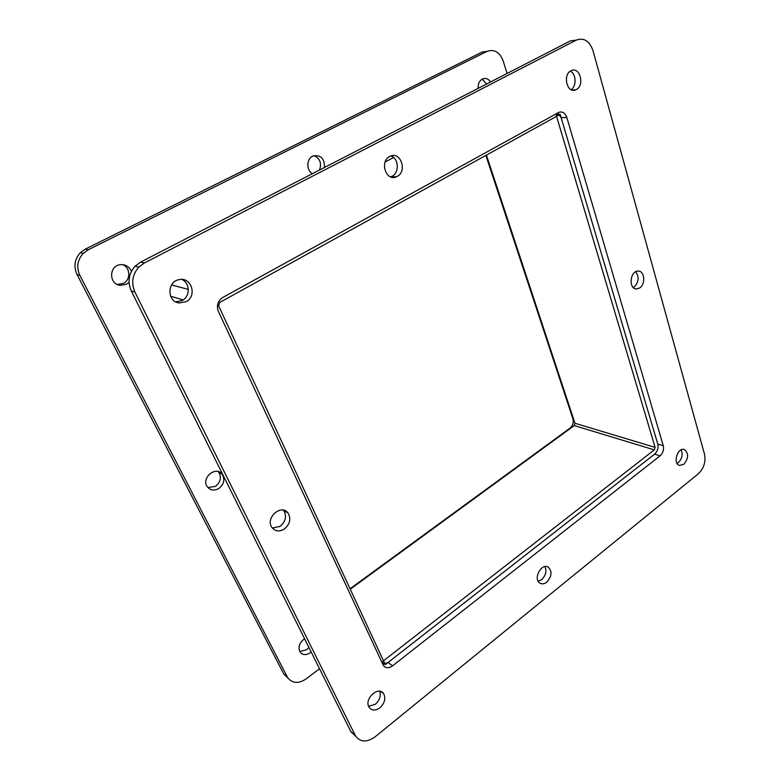 <?xml version="1.0" encoding="UTF-8"?>
<svg xmlns="http://www.w3.org/2000/svg" width="780" height="780" viewBox="0 0 780 780"><rect width="100%" height="100%" fill="white"/><g stroke="black" fill="none" stroke-linecap="round" stroke-linejoin="round"><path stroke-width="1.17" d="M385.027 664.082L383.506 660.816L654.303 449.885L655.102 447.369L556.559 116.347L559.63 114.65M385.291 664.648L655.395 453.541M350.249 589.212L574.236 425.578L574.967 423.267L486.427 155.093M381.82 662.132L384.647 664.18M658.067 445.058L560.167 114.358M559.426 114.387L556.023 114.543M557.71 112.934L561.142 117.683L566.826 117.448C565.188 113.002 562.546 111.296 558.889 112.32L222.797 297.463C217.796 300.914 216.314 305.526 218.332 311.317L383.409 665.545C385.827 668.284 388.908 668.372 392.632 665.808L388.021 662.503L382.736 664.355M657.774 444.083C658.583 448.061 657.53 451.415 654.605 454.155L660.075 455.842C663.01 453.082 664.072 449.709 663.273 445.712L657.774 444.083L561.142 117.683M566.826 117.448L663.273 445.712M388.021 662.503L654.605 454.155M660.075 455.842L392.632 665.808M546.76 582.153C544.245 584.054 541.925 584.347 539.779 583.05C532.769 578.799 541.71 562.429 548.389 567.226C552.337 571.565 551.792 576.537 546.76 582.153M538.171 581.246L541.632 579.628C545.727 575.582 546.838 571.233 544.947 566.582M284.32 529.064C279.308 531.97 275.165 531.424 271.898 527.436C264.966 518.037 281.287 503.509 287.986 512.986C291.272 518.768 290.043 524.131 284.32 529.064M272.327 528.021L280.03 526.412C285.733 521.518 286.942 516.194 283.666 510.442L283.442 510.178M397.127 176.436L396.357 176.806C385.876 181.75 379.285 161.06 389.951 156.361C400.471 150.657 407.745 171.346 397.127 176.436M390.663 176.875L392.067 176.28C399.565 172.751 398.765 158.301 390.877 155.971M639.658 287.956L636.655 288.961C628.485 289.477 629.792 270.991 637.942 271.099C644.582 270.406 645.947 284.164 639.658 287.956M633.321 287.576L634.013 287.167C638.82 282.253 639.385 277.105 635.719 271.723M576.235 40.121C583.908 37.372 589.505 40.901 593.014 50.71L704.496 454.165C705.939 461.857 703.882 468.39 698.344 473.772L375.112 736.817C366.727 742.687 360.165 742.316 355.417 735.716L134.921 292.061C131.02 282.965 132.307 274.648 138.791 267.121L144.32 262.997L576.235 40.121L570.443 40.852L140.595 262.119L135.096 266.214C128.661 273.673 127.384 281.921 131.274 290.95L350.815 731.552L355.797 736.359M186.059 301.733L179.03 302.952C166.91 301.645 166.93 281.424 179.127 279.64C191.461 276.617 197.496 296.215 186.059 301.733M576.313 89.563L575.845 89.797C567.167 94.185 562.224 74.529 571.135 70.717C579.803 66.037 585.019 85.391 576.313 89.563M683.846 464.305L679.448 465.426C672.575 463.769 677.479 447.213 684.167 449.494C688.857 453.151 688.75 458.084 683.846 464.305M379.928 707.792C375.424 710.921 371.826 710.765 369.125 707.314C363.597 699.202 378.631 685.259 383.662 693.722C385.944 698.5 384.696 703.19 379.928 707.792M175.783 301.87L182.111 300.573C190.369 296.546 190.222 282.916 181.838 279.445M571.087 89.661C576.81 86.278 576.264 73.71 570.258 71.234M677.04 463.418L678.346 462.608C682.12 458.708 683.046 454.457 681.135 449.855M368.648 706.378L375.394 704.223C379.704 700.235 381.127 695.906 379.665 691.255M385.125 161.986L393.569 157.531L385.125 161.986M573.592 419.113L572.939 418.918C573.788 422.594 572.822 425.656 570.024 428.123L570.541 428.279M572.939 418.918L485.862 155.405M350.044 588.764L570.024 428.123M218.839 488.494C214.217 490.99 210.386 490.415 207.314 486.769C200.811 478.179 215.758 465.494 222.066 474.133C225.176 479.398 224.104 484.185 218.839 488.494M207.958 487.568L215.426 486.379C220.662 482.098 221.725 477.34 218.634 472.105L218.185 471.598M312.39 173.686C306.121 170.293 306.423 158.749 312.877 156.068C320.668 154.596 324.538 158.399 324.49 167.466M319.517 170.02C321.838 163.264 320.034 158.457 314.087 155.61M319.517 668.743L306.014 678.99C298.194 684.041 292.012 683.475 287.479 677.303L79.872 275.369C76.264 267.316 77.366 260.003 83.177 253.412L88.15 249.815L486.954 51.412C494.227 48.886 499.629 52.026 503.139 60.821L507.088 73.466M129.041 282.34L126.389 284.32L119.993 285.344C108.956 284.086 108.81 266.224 119.886 264.732C125.336 264.157 129.168 266.38 131.391 271.421M478.111 88.384C477.916 83.879 479.398 80.73 482.566 78.946C485.706 77.746 488.368 78.751 490.552 81.978M311.142 651.924L310.196 652.714C305.994 655.414 302.601 655.151 300.027 651.924C297.911 646.942 299.423 642.544 304.57 638.742M486.954 51.412L482.255 52.007L85.273 249.132L80.32 252.71C74.548 259.252 73.457 266.516 77.044 274.511L283.725 673.891L288.083 678.249M117.273 284.485L123.308 283.423C130.923 279.874 130.504 267.56 122.626 264.605M486.652 83.986L482.128 79.17M299.764 651.466L306.52 649.818L308.89 647.419M381.732 662.2L383.506 660.816L218.653 305.867L219.755 302.445L556.559 116.347L555.847 113.958M654.303 449.885L574.236 425.578M574.967 423.267L655.102 447.369M355.231 735.345L350.815 731.552M131.274 290.95L134.921 292.061M144.32 262.997L140.595 262.119M287.293 676.962L283.725 673.891M77.044 274.511L79.872 275.369M88.15 249.815L85.273 249.132M183.212 299.9L170.635 296.254M171.561 284.934L188.331 289.399M547.394 566.748L548.389 567.226M283.666 510.442L287.986 512.986M391.297 176.641L396.357 176.806M635.339 288.766L636.655 288.961M355.417 735.716L351.01 731.923M138.791 267.121L135.096 266.214M179.03 302.952L176.368 302.162M575.845 89.797L572.101 90.061M383.662 693.722L380.767 691.499M218.634 472.105L222.066 474.133M287.479 677.303L283.91 674.232M83.177 253.412L80.32 252.71M119.993 285.344L117.566 284.622"/></g></svg>
